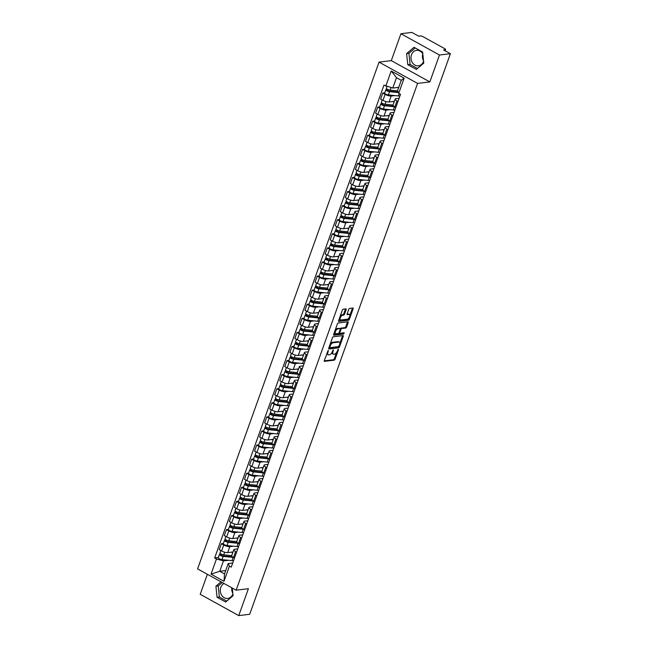 <?xml version="1.0" encoding="UTF-8"?>
<svg xmlns="http://www.w3.org/2000/svg" width="648" height="648" viewBox="0 0 648 648"><rect width="100%" height="100%" fill="white"/><g stroke="black" fill="none" stroke-linecap="round" stroke-linejoin="round"><path stroke-width="0.97" d="M328.269 350.447L324.3 360.523A0.98 0.462 118.9 0 0 324.365 361.317A0.98 0.462 118.9 0 0 324.526 361.341L334.23 360.166A0.98 0.462 118.9 0 0 335.089 359.219L338.459 349.799L338.305 349.223L337.268 351.111A3.143 1.49 118.9 0 1 334.522 354.156L333.72 354.254A3.143 1.49 118.9 0 1 333.21 354.164A3.143 1.49 118.9 0 1 333.007 351.629L333.291 349.831L332.254 351.718A3.143 1.49 118.9 0 1 329.508 354.764L328.698 354.861A3.143 1.49 118.9 0 1 328.196 354.78A3.143 1.49 118.9 0 1 327.993 352.237L328.269 350.447M232.843 593.382A7.8 6.496 83.1 0 1 231.79 587.785M232.883 593.803A7.8 6.496 83.1 0 1 232.818 594.005A7.8 6.496 83.1 0 1 227.74 598.428A7.8 6.496 83.1 0 1 221.648 595.172A7.8 6.496 83.1 0 1 220.79 587.355A7.8 6.496 83.1 0 1 224.03 583.492M423.533 60.791A7.8 6.496 83.1 0 1 422.78 53.792M423.581 61.212A7.8 6.496 83.1 0 1 423.517 61.406A7.8 6.496 83.1 0 1 418.438 65.837A7.8 6.496 83.1 0 1 412.347 62.581A7.8 6.496 83.1 0 1 411.488 54.764A7.8 6.496 83.1 0 1 416.559 50.342A7.8 6.496 83.1 0 1 422.796 53.833M346.137 309.687A0.98 0.462 118.9 0 0 346.073 308.894A0.98 0.462 118.9 0 0 345.919 308.869L343.197 309.201A0.98 0.462 118.9 0 0 342.338 310.149L338.596 320.606A0.98 0.462 118.9 0 0 338.661 321.4A0.98 0.462 118.9 0 0 338.815 321.424L348.527 320.25A0.98 0.462 118.9 0 0 349.377 319.294L353.12 308.845A0.98 0.462 118.9 0 0 353.055 308.051A0.98 0.462 118.9 0 0 352.901 308.019L349.612 308.424A0.98 0.462 118.9 0 0 348.754 309.371L347.15 313.851A0.98 0.462 118.9 0 0 347.215 314.644A0.98 0.462 118.9 0 0 347.377 314.669L349.005 314.466A2.624 1.247 118.9 0 1 349.426 314.539A2.624 1.247 118.9 0 1 349.442 317.058A2.624 1.247 118.9 0 1 347.312 319.213L340.921 319.982A2.624 1.247 118.9 0 1 340.5 319.918A2.624 1.247 118.9 0 1 340.484 317.399A2.624 1.247 118.9 0 1 342.614 315.244L343.683 315.114A0.98 0.462 118.9 0 0 344.534 314.167L346.137 309.687L345.368 309.266A0.98 0.462 118.9 0 0 345.449 308.926M417.587 83.414L429.843 81.923L439.474 55.023L450.409 53.695L249.691 614.272L238.764 615.6L248.395 588.7L236.139 590.182L417.587 83.414L379.04 62.111L197.591 568.887L236.139 590.182M333.323 336.758A0.98 0.462 118.9 0 0 332.473 337.705L328.73 348.162A0.98 0.462 118.9 0 0 328.787 348.956A0.98 0.462 118.9 0 0 328.949 348.98L338.653 347.806A0.98 0.462 118.9 0 0 339.512 346.858L343.254 336.401A0.98 0.462 118.9 0 0 343.189 335.607A0.98 0.462 118.9 0 0 343.035 335.575L333.323 336.758M333.663 334.384L337.406 323.927A0.98 0.462 118.9 0 1 338.264 322.979L347.968 321.797A0.98 0.462 118.9 0 1 348.122 321.829A0.98 0.462 118.9 0 1 348.187 322.623L346.591 327.094A0.98 0.462 118.9 0 1 345.732 328.05L341.796 328.528A0.98 0.462 118.9 0 0 340.937 329.476L339.876 332.44A0.98 0.462 118.9 0 0 339.941 333.234A0.98 0.462 118.9 0 0 340.095 333.266L344.193 332.764L343.748 334.012L333.882 335.202A0.98 0.462 118.9 0 1 333.728 335.178A0.98 0.462 118.9 0 1 333.663 334.384M439.474 55.023L400.926 33.728L411.861 32.4L418.681 36.166L420.39 35.964A2.001 0.567 19.7 0 1 423.031 36.685L444.844 48.738A2.001 0.567 19.7 0 1 445.63 49.54L445.176 50.803M207.376 574.298L200.208 594.305L238.764 615.6M400.926 33.728L391.295 60.629L379.04 62.111M450.409 53.695L443.588 49.928L445.289 49.718A2.001 0.567 19.7 0 0 445.63 49.54M236.617 552.104L235.621 551.561A4.601 1.312 -160.3 0 1 233.815 549.698L231.684 555.66A4.601 1.312 19.7 0 0 233.491 557.515L234.479 558.066M233.474 546.207L229.821 546.653A4.601 1.312 -160.3 0 1 223.754 545L221.616 550.954A4.601 1.312 19.7 0 0 227.691 552.606L233.005 551.966M221.616 550.954L219.267 549.658L221.397 543.696L223.382 543.461M233.815 549.698A4.601 1.312 -160.3 0 1 234.6 549.293L237.759 548.913M223.754 545L221.397 543.696M241.655 538.026L240.667 537.476A4.601 1.312 -160.3 0 1 238.861 535.621L236.731 541.574A4.601 1.312 19.7 0 0 238.529 543.437L239.525 543.98M228.428 529.375L226.444 529.619L224.305 535.572L226.662 536.876A4.601 1.312 19.7 0 0 232.729 538.529L238.051 537.88M238.861 535.621A4.601 1.312 -160.3 0 1 239.647 535.207L242.798 534.827M238.521 532.13L234.868 532.567A4.601 1.312 -160.3 0 1 228.793 530.915L226.444 529.619M246.702 523.94L245.705 523.39A4.601 1.312 -160.3 0 1 243.899 521.535L241.769 527.496A4.601 1.312 19.7 0 0 243.575 529.351L244.563 529.902M233.466 515.298L231.482 515.533L229.351 521.494L231.701 522.79A4.601 1.312 19.7 0 0 237.776 524.443L243.089 523.803M243.899 521.535A4.601 1.312 -160.3 0 1 244.685 521.13L247.844 520.741M243.559 518.044L239.906 518.489A4.601 1.312 -160.3 0 1 233.831 516.837L231.482 515.533M251.74 509.863L250.752 509.312A4.601 1.312 -160.3 0 1 248.945 507.457L246.815 513.41A4.601 1.312 19.7 0 0 248.613 515.265L249.61 515.816M238.513 501.212L236.528 501.455L234.39 507.408L236.747 508.712A4.601 1.312 19.7 0 0 242.814 510.365L248.135 509.717M248.945 507.457A4.601 1.312 -160.3 0 1 249.731 507.044L252.882 506.663M248.605 503.958L244.952 504.403A4.601 1.312 -160.3 0 1 238.877 502.751L236.528 501.455M256.786 495.777L255.79 495.226A4.601 1.312 -160.3 0 1 253.984 493.371L251.853 499.333A4.601 1.312 19.7 0 0 253.66 501.188L254.648 501.738M243.551 487.126L241.566 487.369L239.436 493.33L241.785 494.627A4.601 1.312 19.7 0 0 247.86 496.279L253.174 495.639M253.984 493.371A4.601 1.312 -160.3 0 1 254.769 492.966L257.928 492.577M253.643 489.88L249.99 490.325A4.601 1.312 -160.3 0 1 243.915 488.673L241.566 487.369M261.824 481.691L260.836 481.148A4.601 1.312 -160.3 0 1 259.03 479.293L256.9 485.247A4.601 1.312 19.7 0 0 258.698 487.102L259.694 487.652M248.597 473.048L246.613 473.291L244.474 479.245L246.831 480.549A4.601 1.312 19.7 0 0 252.898 482.201L258.22 481.553M259.03 479.293A4.601 1.312 -160.3 0 1 259.816 478.88L262.966 478.499M258.69 475.794L255.037 476.24A4.601 1.312 -160.3 0 1 248.962 474.587L246.613 473.291M266.871 467.613L265.874 467.062A4.601 1.312 -160.3 0 1 264.068 465.207L261.938 471.169A4.601 1.312 19.7 0 0 263.744 473.024L264.732 473.567M253.635 458.962L251.651 459.205L249.521 465.167L251.87 466.463A4.601 1.312 19.7 0 0 257.945 468.115L263.258 467.467M264.068 465.207A4.601 1.312 -160.3 0 1 264.854 464.802L268.013 464.414M263.728 461.716L260.075 462.162A4.601 1.312 -160.3 0 1 254 460.509L251.651 459.205M271.909 453.527L270.921 452.984A4.601 1.312 -160.3 0 1 269.114 451.121L266.976 457.083A4.601 1.312 19.7 0 0 268.782 458.938L269.779 459.489M258.682 444.884L256.697 445.127L254.559 451.081L256.916 452.385A4.601 1.312 19.7 0 0 262.983 454.037L268.304 453.389M269.114 451.121A4.601 1.312 -160.3 0 1 269.9 450.716L273.051 450.336M268.774 447.63L265.121 448.076A4.601 1.312 -160.3 0 1 259.046 446.423L256.697 445.127M276.955 439.449L275.959 438.899A4.601 1.312 -160.3 0 1 274.153 437.044L272.022 442.997A4.601 1.312 19.7 0 0 273.829 444.86L274.817 445.403M263.72 430.799L261.735 431.041L259.605 437.003L261.954 438.299A4.601 1.312 19.7 0 0 268.029 439.952L273.343 439.304M274.153 437.044A4.601 1.312 -160.3 0 1 274.938 436.639L278.097 436.25M273.812 433.553L270.159 433.99A4.601 1.312 -160.3 0 1 264.084 432.338L261.735 431.041M281.993 425.363L281.005 424.821A4.601 1.312 -160.3 0 1 279.199 422.958L277.061 428.919A4.601 1.312 19.7 0 0 278.867 430.774L279.863 431.325M268.766 416.721L266.782 416.964L264.643 422.917L267 424.213A4.601 1.312 19.7 0 0 273.067 425.866L278.389 425.226M279.199 422.958A4.601 1.312 -160.3 0 1 279.985 422.553L283.136 422.172M278.859 419.467L275.206 419.912A4.601 1.312 -160.3 0 1 269.131 418.26L266.782 416.964M287.04 411.286L286.043 410.735A4.601 1.312 -160.3 0 1 284.237 408.88L282.107 414.833A4.601 1.312 19.7 0 0 283.913 416.696L284.901 417.239M273.804 402.635L271.82 402.878L269.69 408.839L272.039 410.135A4.601 1.312 19.7 0 0 278.114 411.788L283.427 411.14M284.237 408.88A4.601 1.312 -160.3 0 1 285.023 408.467L288.182 408.086M283.897 405.389L280.244 405.826A4.601 1.312 -160.3 0 1 274.169 404.174L271.82 402.878M292.078 397.2L291.09 396.657A4.601 1.312 -160.3 0 1 289.283 394.794L287.145 400.756A4.601 1.312 19.7 0 0 288.951 402.611L289.948 403.161M278.851 388.557L276.866 388.792L274.728 394.754L277.077 396.05A4.601 1.312 19.7 0 0 283.152 397.702L288.473 397.062M289.283 394.794A4.601 1.312 -160.3 0 1 290.069 394.389L293.22 394.008M288.943 391.303L285.29 391.748A4.601 1.312 -160.3 0 1 279.215 390.096L276.866 388.792M297.116 383.122L296.128 382.571A4.601 1.312 -160.3 0 1 294.322 380.716L292.191 386.67A4.601 1.312 19.7 0 0 293.998 388.533L294.986 389.075M283.889 374.471L281.904 374.714L279.774 380.668L282.123 381.972A4.601 1.312 19.7 0 0 288.198 383.624L293.512 382.976M294.322 380.716A4.601 1.312 -160.3 0 1 295.107 380.303L298.266 379.922M293.981 377.225L290.328 377.663A4.601 1.312 -160.3 0 1 284.253 376.01L281.904 374.714M302.162 369.036L301.174 368.493A4.601 1.312 -160.3 0 1 299.368 366.63L297.23 372.592A4.601 1.312 19.7 0 0 299.036 374.447L300.032 374.998M288.935 360.393L286.951 360.628L284.812 366.59L287.161 367.886A4.601 1.312 19.7 0 0 293.236 369.538L298.558 368.898M299.368 366.63A4.601 1.312 -160.3 0 1 300.154 366.225L303.305 365.845M299.02 363.139L295.375 363.585A4.601 1.312 -160.3 0 1 289.3 361.932L286.951 360.628M307.201 354.958L306.212 354.407A4.601 1.312 -160.3 0 1 304.406 352.553L302.276 358.506A4.601 1.312 19.7 0 0 304.082 360.369L305.07 360.912M293.973 346.307L291.989 346.55L289.859 352.504L292.208 353.808A4.601 1.312 19.7 0 0 298.283 355.46L303.596 354.812M304.406 352.553A4.601 1.312 -160.3 0 1 305.192 352.139L308.351 351.759M304.066 349.061L300.413 349.499A4.601 1.312 -160.3 0 1 294.338 347.846L291.989 346.55M312.247 340.872L311.259 340.33A4.601 1.312 -160.3 0 1 309.452 338.467L307.314 344.428A4.601 1.312 19.7 0 0 309.12 346.283L310.117 346.834M299.02 332.23L297.027 332.464L294.897 338.426L297.246 339.722A4.601 1.312 19.7 0 0 303.321 341.375L308.642 340.735M309.452 338.467A4.601 1.312 -160.3 0 1 310.238 338.062L313.389 337.681M309.104 334.976L305.459 335.421A4.601 1.312 -160.3 0 1 299.384 333.769L297.027 332.464M317.285 326.795L316.297 326.244A4.601 1.312 -160.3 0 1 314.491 324.389L312.36 330.342A4.601 1.312 19.7 0 0 314.167 332.205L315.155 332.748M304.058 318.144L302.073 318.387L299.943 324.34L302.292 325.644A4.601 1.312 19.7 0 0 308.367 327.297L313.681 326.649M314.491 324.389A4.601 1.312 -160.3 0 1 315.276 323.976L318.435 323.595M314.15 320.898L310.497 321.335A4.601 1.312 -160.3 0 1 304.422 319.683L302.073 318.387M322.331 312.709L321.343 312.158A4.601 1.312 -160.3 0 1 319.537 310.303L317.399 316.264A4.601 1.312 19.7 0 0 319.205 318.119L320.201 318.67M309.104 304.066L307.111 304.301L304.981 310.262L307.33 311.558A4.601 1.312 19.7 0 0 313.405 313.211L318.727 312.571M319.537 310.303A4.601 1.312 -160.3 0 1 320.323 309.898L323.474 309.509M319.189 306.812L315.544 307.257A4.601 1.312 -160.3 0 1 309.469 305.605L307.111 304.301M327.37 298.631L326.381 298.08A4.601 1.312 -160.3 0 1 324.575 296.225L322.445 302.179A4.601 1.312 19.7 0 0 324.251 304.034L325.239 304.584M314.142 289.98L312.158 290.223L310.028 296.176L312.377 297.481A4.601 1.312 19.7 0 0 318.452 299.133L323.765 298.485M324.575 296.225A4.601 1.312 -160.3 0 1 325.361 295.812L328.52 295.431M324.235 292.726L320.582 293.171A4.601 1.312 -160.3 0 1 314.507 291.519L312.158 290.223M332.416 284.545L331.42 283.994A4.601 1.312 -160.3 0 1 329.621 282.139L327.483 288.101A4.601 1.312 19.7 0 0 329.289 289.956L330.286 290.507M319.189 275.894L317.196 276.137L315.066 282.099L317.415 283.395A4.601 1.312 19.7 0 0 323.49 285.047L328.811 284.407M329.621 282.139A4.601 1.312 -160.3 0 1 330.407 281.734L333.558 281.345M329.273 278.648L325.628 279.094A4.601 1.312 -160.3 0 1 319.553 277.441L317.196 276.137M337.454 270.459L336.466 269.916A4.601 1.312 -160.3 0 1 334.66 268.061L332.529 274.015A4.601 1.312 19.7 0 0 334.336 275.87L335.324 276.421M324.227 261.816L322.242 262.059L320.112 268.013L322.461 269.317A4.601 1.312 19.7 0 0 328.536 270.969L333.85 270.321M334.66 268.061A4.601 1.312 -160.3 0 1 335.445 267.648L338.604 267.268M334.319 264.562L330.666 265.008A4.601 1.312 -160.3 0 1 324.591 263.355L322.242 262.059M342.5 256.381L341.504 255.83A4.601 1.312 -160.3 0 1 339.706 253.976L337.567 259.937A4.601 1.312 19.7 0 0 339.374 261.792L340.362 262.335M329.273 247.73L327.281 247.973L325.15 253.935L327.499 255.231A4.601 1.312 19.7 0 0 333.574 256.883L338.896 256.235M339.706 253.976A4.601 1.312 -160.3 0 1 340.492 253.571L343.643 253.182M339.358 250.484L335.713 250.93A4.601 1.312 -160.3 0 1 329.638 249.278L327.281 247.973M347.539 242.295L346.55 241.753A4.601 1.312 -160.3 0 1 344.744 239.89L342.614 245.851A4.601 1.312 19.7 0 0 344.42 247.706L345.408 248.257M334.311 233.653L332.327 233.896L330.197 239.849L332.546 241.153A4.601 1.312 19.7 0 0 338.621 242.806L343.934 242.158M344.744 239.89A4.601 1.312 -160.3 0 1 345.53 239.485L348.689 239.104M344.404 236.399L340.751 236.844A4.601 1.312 -160.3 0 1 334.676 235.192L332.327 233.896M352.585 228.218L351.589 227.667A4.601 1.312 -160.3 0 1 349.79 225.812L347.652 231.765A4.601 1.312 19.7 0 0 349.458 233.628L350.447 234.171M339.358 219.567L337.365 219.81L335.235 225.771L337.584 227.067A4.601 1.312 19.7 0 0 343.659 228.72L348.98 228.072M349.79 225.812A4.601 1.312 -160.3 0 1 350.576 225.407L353.727 225.018M349.442 222.321L345.797 222.758A4.601 1.312 -160.3 0 1 339.722 221.106L337.365 219.81M357.623 214.132L356.635 213.589A4.601 1.312 -160.3 0 1 354.829 211.726L352.698 217.688A4.601 1.312 19.7 0 0 354.505 219.542L355.493 220.093M344.396 205.489L342.411 205.732L340.273 211.685L342.63 212.981A4.601 1.312 19.7 0 0 348.705 214.634L354.019 213.994M354.829 211.726A4.601 1.312 -160.3 0 1 355.614 211.321L358.773 210.94M354.488 208.235L350.835 208.68A4.601 1.312 -160.3 0 1 344.76 207.028L342.411 205.732M362.669 200.054L361.673 199.503A4.601 1.312 -160.3 0 1 359.875 197.648L357.736 203.602A4.601 1.312 19.7 0 0 359.543 205.465L360.531 206.007M349.434 191.403L347.45 191.646L345.319 197.608L347.668 198.904A4.601 1.312 19.7 0 0 353.743 200.556L359.065 199.908M359.875 197.648A4.601 1.312 -160.3 0 1 360.661 197.235L363.812 196.854M359.527 194.157L355.874 194.594A4.601 1.312 -160.3 0 1 349.807 192.942L347.45 191.646M367.708 185.968L366.719 185.425A4.601 1.312 -160.3 0 1 364.913 183.562L362.783 189.524A4.601 1.312 19.7 0 0 364.589 191.379L365.577 191.929M354.48 177.325L352.496 177.56L350.357 183.522L352.714 184.818A4.601 1.312 19.7 0 0 358.79 186.47L364.103 185.83M364.913 183.562A4.601 1.312 -160.3 0 1 365.699 183.157L368.858 182.777M364.573 180.071L360.92 180.517A4.601 1.312 -160.3 0 1 354.845 178.864L352.496 177.56M372.754 171.89L371.758 171.339A4.601 1.312 -160.3 0 1 369.959 169.484L367.821 175.438A4.601 1.312 19.7 0 0 369.627 177.301L370.616 177.844M359.519 163.239L357.534 163.482L355.404 169.436L357.753 170.74A4.601 1.312 19.7 0 0 363.828 172.392L369.141 171.744M369.959 169.484A4.601 1.312 -160.3 0 1 370.745 169.071L373.896 168.691M369.611 165.993L365.958 166.431A4.601 1.312 -160.3 0 1 359.891 164.778L357.534 163.482M377.792 157.804L376.804 157.262A4.601 1.312 -160.3 0 1 374.998 155.399L372.867 161.36A4.601 1.312 19.7 0 0 374.674 163.215L375.662 163.766M364.565 149.162L362.58 149.396L360.442 155.358L362.799 156.654A4.601 1.312 19.7 0 0 368.874 158.306L374.188 157.667M374.998 155.399A4.601 1.312 -160.3 0 1 375.783 154.994L378.942 154.613M374.657 151.907L371.004 152.353A4.601 1.312 -160.3 0 1 364.929 150.701L362.58 149.396M382.838 143.726L381.842 143.176A4.601 1.312 -160.3 0 1 380.044 141.321L377.906 147.274A4.601 1.312 19.7 0 0 379.712 149.137L380.7 149.68M369.603 135.076L367.619 135.319L365.488 141.272L367.837 142.576A4.601 1.312 19.7 0 0 373.912 144.229L379.226 143.581M380.044 141.321A4.601 1.312 -160.3 0 1 380.83 140.908L383.981 140.527M379.696 137.83L376.043 138.267A4.601 1.312 -160.3 0 1 369.976 136.615L367.619 135.319M387.877 129.641L386.888 129.098A4.601 1.312 -160.3 0 1 385.082 127.235L382.952 133.196A4.601 1.312 19.7 0 0 384.75 135.051L385.746 135.602M374.649 120.998L372.665 121.233L370.526 127.194L372.884 128.49A4.601 1.312 19.7 0 0 378.959 130.143L384.272 129.503M385.082 127.235A4.601 1.312 -160.3 0 1 385.868 126.83L389.019 126.449M384.742 123.744L381.089 124.189A4.601 1.312 -160.3 0 1 375.014 122.537L372.665 121.233M392.923 115.563L391.927 115.012A4.601 1.312 -160.3 0 1 390.12 113.157L387.99 119.111A4.601 1.312 19.7 0 0 389.796 120.974L390.785 121.516M379.688 106.912L377.703 107.155L375.573 113.108L377.922 114.413A4.601 1.312 19.7 0 0 383.997 116.065L389.31 115.417M390.12 113.157A4.601 1.312 -160.3 0 1 390.914 112.744L394.065 112.363M389.78 109.666L386.127 110.103A4.601 1.312 -160.3 0 1 380.06 108.451L377.703 107.155M397.961 101.477L396.973 100.926A4.601 1.312 -160.3 0 1 395.167 99.071L393.036 105.033A4.601 1.312 19.7 0 0 394.834 106.888L395.831 107.438M384.734 92.834L382.749 93.069L380.611 99.031L382.968 100.327A4.601 1.312 19.7 0 0 389.043 101.979L394.357 101.339M395.167 99.071A4.601 1.312 -160.3 0 1 395.952 98.666L399.103 98.277M394.826 95.58L391.173 96.026A4.601 1.312 -160.3 0 1 385.098 94.373L382.749 93.069M228.436 560.293L223.463 560.893L219.745 571.277L224.524 573.917L228.242 563.533L232.713 562.99M225.731 570.548L219.745 571.277L211.037 574.152L216.464 558.989L223.463 560.893M228.242 563.533L229.416 566.141L223.989 581.313L211.037 574.152M385.763 86.152L391.198 70.988L404.149 78.149L398.714 93.312L397.54 90.696L401.258 80.32L396.479 77.679L392.761 88.055L383.956 85.155L214.65 557.985L216.464 558.989M229.416 566.141L231.231 567.146L400.529 94.308L398.714 93.312M221.025 581.839L215.906 586.213L217.08 597.294L225.674 602.041L233.086 595.706L232.276 588.052M429.843 81.923L391.295 60.629M414.015 47.28L406.604 53.622L407.778 64.703L416.364 69.449L423.784 63.115L422.609 52.026L414.015 47.28M392.761 88.055L398.747 87.334M218.344 557.539L214.65 557.985M223.989 581.313L224.524 573.917M401.258 80.32L404.149 78.149M396.479 77.679L391.198 70.988M222.232 582.503L218.214 585.93L219.389 597.019L226.776 601.101M218.214 585.93L215.906 586.213M219.389 597.019L217.08 597.294M415.214 47.944L408.912 53.338L410.087 64.427L417.474 68.51M408.912 53.338L406.604 53.622M410.087 64.427L407.778 64.703M326.94 353.144A3.143 1.49 118.9 0 0 327.426 354.351L328.196 354.78M331.97 352.382A3.143 1.49 118.9 0 0 332.44 353.743L333.21 354.164M324.219 360.863L333.461 359.737A0.98 0.462 118.9 0 0 334.319 358.79L336.571 352.496M339.844 343.359L342.484 335.972A0.98 0.462 118.9 0 0 342.565 335.632M328.649 348.502L337.883 347.377A0.98 0.462 118.9 0 0 338.693 346.559M329.832 347.093L329.986 347.668L338.507 346.639L339.568 344.687A3.143 1.49 118.9 0 0 339.358 342.144A3.143 1.49 118.9 0 0 338.855 342.063L333.031 342.768A3.143 1.49 118.9 0 0 330.294 345.813L329.832 347.093L329.225 346.761M329.071 347.198L329.8 347.571M339.358 342.144L338.588 341.723A3.143 1.49 118.9 0 0 338.086 341.634L338.855 342.063M330.213 344.007A3.143 1.49 118.9 0 1 332.262 342.338L338.086 341.634M340.224 328.901A0.98 0.462 118.9 0 1 341.026 328.099L344.963 327.621A0.98 0.462 118.9 0 0 345.813 326.673L347.417 322.194A0.98 0.462 118.9 0 0 347.498 321.854M333.582 334.724L342.978 333.582L343.602 332.837M337.705 329.022A2.624 1.247 118.9 0 0 335.575 331.177A2.624 1.247 118.9 0 0 335.591 333.688A2.624 1.247 118.9 0 0 336.012 333.761L338.264 333.485A0.98 0.462 118.9 0 0 339.123 332.537L340.184 329.565A0.98 0.462 118.9 0 0 340.119 328.771A0.98 0.462 118.9 0 0 339.957 328.747L336.936 328.593A2.624 1.247 118.9 0 0 335.243 329.962M334.417 332.27A2.624 1.247 118.9 0 0 334.822 333.266L335.591 333.688M339.455 328.463A0.98 0.462 118.9 0 0 339.35 328.35A0.98 0.462 118.9 0 0 339.188 328.317L339.957 328.747M336.936 328.593L339.188 328.317M340.208 316.103A2.624 1.247 118.9 0 1 341.844 314.823L342.905 314.693A0.98 0.462 118.9 0 0 343.764 313.737L345.368 309.266M339.325 318.573A2.624 1.247 118.9 0 0 339.722 319.488L340.5 319.918M349.426 314.539L348.656 314.118A2.624 1.247 118.9 0 0 348.235 314.045L349.005 314.466M347.069 314.183L348.235 314.045M349.831 315.454L352.35 308.416A0.98 0.462 118.9 0 0 352.431 308.075M338.515 320.946L347.749 319.82A0.98 0.462 118.9 0 0 348.608 318.873L348.948 317.925M231.684 555.66L223.698 554.842A2.503 0.713 -160.3 0 1 221.146 554.048A2.503 0.713 -160.3 0 1 219.988 552.947L220.855 550.533M232.843 552.412L230.923 552.218M232.47 556.859A4.698 1.345 -160.3 0 1 232.421 556.851L222.442 555.83L220.66 554.915L221.146 554.048M232.114 556.551L230.923 556.697M233.321 557.418A6.002 1.709 -160.3 0 1 233.134 557.402L223.155 556.381A2.503 0.713 -160.3 0 1 220.595 555.579A2.503 0.713 -160.3 0 1 219.437 554.477A2.503 0.713 -160.3 0 1 219.866 554.259L220.174 553.384M233.564 560.633A6.002 1.709 -160.3 0 1 231.968 560.65L221.989 559.629A2.503 0.713 -160.3 0 1 219.429 558.827A2.503 0.713 -160.3 0 1 218.279 557.726L219.437 554.477M220.757 555.125L219.866 554.259M236.723 541.582L228.744 540.764A2.503 0.713 -160.3 0 1 226.184 539.962A2.503 0.713 -160.3 0 1 225.034 538.861L225.893 536.447M237.889 538.334L235.969 538.132M237.508 542.773A4.698 1.345 -160.3 0 1 237.468 542.773L227.489 541.744L225.707 540.837L226.184 539.962M237.16 542.473L235.969 542.619M238.367 543.34A6.002 1.709 -160.3 0 1 238.172 543.324L228.193 542.295A2.503 0.713 -160.3 0 1 225.642 541.501A2.503 0.713 -160.3 0 1 224.483 540.392A2.503 0.713 -160.3 0 1 224.905 540.173L225.221 539.306M238.602 546.548A6.002 1.709 -160.3 0 1 237.006 546.572L227.027 545.551A2.503 0.713 -160.3 0 1 224.475 544.749A2.503 0.713 -160.3 0 1 223.317 543.648L224.483 540.392M225.796 541.048L224.905 540.173M241.769 527.496L233.782 526.678A2.503 0.713 -160.3 0 1 231.231 525.884A2.503 0.713 -160.3 0 1 230.072 524.775L230.939 522.369M242.927 524.248L241.007 524.054M242.555 528.695A4.698 1.345 -160.3 0 1 242.506 528.687L232.527 527.666L230.745 526.751L231.231 525.876M242.198 528.387L241.007 528.533M243.405 529.254A6.002 1.709 -160.3 0 1 243.219 529.238L233.239 528.217A2.503 0.713 -160.3 0 1 230.68 527.415A2.503 0.713 -160.3 0 1 229.522 526.314A2.503 0.713 -160.3 0 1 229.951 526.095L230.259 525.22M243.648 532.462A6.002 1.709 -160.3 0 1 242.052 532.486L232.073 531.465A2.503 0.713 -160.3 0 1 229.514 530.663A2.503 0.713 -160.3 0 1 228.363 529.562L229.522 526.314M230.842 526.962L229.951 526.095M246.807 513.419L238.829 512.6A2.503 0.713 -160.3 0 1 236.269 511.799A2.503 0.713 -160.3 0 1 235.119 510.697L235.977 508.283M247.973 510.17L246.054 509.968M247.593 514.609A4.698 1.345 -160.3 0 1 247.552 514.601L237.573 513.581L235.791 512.673L236.269 511.799M247.244 514.31L246.054 514.455M248.443 515.176A6.002 1.709 -160.3 0 1 248.257 515.16L238.278 514.131A2.503 0.713 -160.3 0 1 235.718 513.337A2.503 0.713 -160.3 0 1 234.568 512.228A2.503 0.713 -160.3 0 1 234.989 512.009L235.305 511.142M248.686 518.384A6.002 1.709 -160.3 0 1 247.091 518.408L237.111 517.379A2.503 0.713 -160.3 0 1 234.56 516.586A2.503 0.713 -160.3 0 1 233.401 515.484L234.568 512.228M235.88 512.884L234.989 512.009M251.853 499.333L243.867 498.515A2.503 0.713 -160.3 0 1 241.315 497.721A2.503 0.713 -160.3 0 1 240.157 496.611L241.024 494.205M253.012 496.085L251.092 495.89M252.631 500.523A4.698 1.345 -160.3 0 1 252.59 500.523L242.611 499.503L240.829 498.587L241.307 497.713M252.283 500.224L251.092 500.369M253.49 501.09A6.002 1.709 -160.3 0 1 253.303 501.074L243.324 500.054A2.503 0.713 -160.3 0 1 240.764 499.252A2.503 0.713 -160.3 0 1 239.606 498.15A2.503 0.713 -160.3 0 1 240.035 497.923L240.343 497.057M253.733 504.298A6.002 1.709 -160.3 0 1 252.137 504.322L242.158 503.302A2.503 0.713 -160.3 0 1 239.598 502.5A2.503 0.713 -160.3 0 1 238.448 501.398L239.606 498.15M240.926 498.798L240.035 497.923M256.892 485.255L248.913 484.437A2.503 0.713 -160.3 0 1 246.353 483.635A2.503 0.713 -160.3 0 1 245.203 482.533L246.062 480.119M258.058 482.007L256.138 481.804M257.677 486.445A4.698 1.345 -160.3 0 1 257.637 486.437L247.658 485.417L245.876 484.502L246.353 483.635M257.329 486.146L256.138 486.284M258.528 487.013A6.002 1.709 -160.3 0 1 258.341 486.988L248.362 485.968A2.503 0.713 -160.3 0 1 245.803 485.174A2.503 0.713 -160.3 0 1 244.652 484.064A2.503 0.713 -160.3 0 1 245.074 483.845L245.389 482.979M258.771 490.22A6.002 1.709 -160.3 0 1 257.175 490.244L247.196 489.216A2.503 0.713 -160.3 0 1 244.644 488.422A2.503 0.713 -160.3 0 1 243.486 487.32L244.652 484.064M245.965 484.72L245.074 483.845M261.938 471.169L253.951 470.351A2.503 0.713 -160.3 0 1 251.4 469.557A2.503 0.713 -160.3 0 1 250.241 468.447L251.108 466.042M263.096 467.921L261.176 467.726M262.715 472.36A4.698 1.345 -160.3 0 1 262.675 472.36L252.696 471.339L250.914 470.424L251.392 469.549M262.367 472.06L261.176 472.206M263.574 472.927A6.002 1.709 -160.3 0 1 263.388 472.91L253.4 471.89A2.503 0.713 -160.3 0 1 250.849 471.088A2.503 0.713 -160.3 0 1 249.691 469.986A2.503 0.713 -160.3 0 1 250.12 469.76L250.428 468.893M263.817 476.134A6.002 1.709 -160.3 0 1 262.221 476.159L252.242 475.138A2.503 0.713 -160.3 0 1 249.683 474.336A2.503 0.713 -160.3 0 1 248.532 473.234L249.691 469.986M251.011 470.634L250.12 469.76M266.976 457.091L258.998 456.273A2.503 0.713 -160.3 0 1 256.438 455.471A2.503 0.713 -160.3 0 1 255.28 454.37L256.146 451.956M268.142 453.835L266.223 453.64M267.762 458.282A4.698 1.345 -160.3 0 1 267.721 458.274L257.742 457.253L255.96 456.338L256.438 455.471M267.413 457.982L266.223 458.12M268.612 458.849A6.002 1.709 -160.3 0 1 268.426 458.825L258.447 457.804A2.503 0.713 -160.3 0 1 255.887 457.002A2.503 0.713 -160.3 0 1 254.737 455.9A2.503 0.713 -160.3 0 1 255.158 455.682L255.474 454.807M268.855 462.056A6.002 1.709 -160.3 0 1 267.26 462.081L257.28 461.052A2.503 0.713 -160.3 0 1 254.729 460.258A2.503 0.713 -160.3 0 1 253.571 459.149L254.737 455.9M256.049 456.557L255.158 455.682M272.022 443.005L264.036 442.187A2.503 0.713 -160.3 0 1 261.484 441.385A2.503 0.713 -160.3 0 1 260.326 440.284L261.185 437.878M273.181 439.757L271.261 439.563M272.8 444.196A4.698 1.345 -160.3 0 1 272.759 444.196L262.78 443.175L260.998 442.26L261.476 441.385M272.452 443.896L271.261 444.042M273.659 444.763A6.002 1.709 -160.3 0 1 273.472 444.747L263.485 443.726A2.503 0.713 -160.3 0 1 260.933 442.924A2.503 0.713 -160.3 0 1 259.775 441.823A2.503 0.713 -160.3 0 1 260.204 441.596L260.512 440.729M273.901 447.971A6.002 1.709 -160.3 0 1 272.306 447.995L262.327 446.974A2.503 0.713 -160.3 0 1 259.767 446.172A2.503 0.713 -160.3 0 1 258.609 445.071L259.775 441.823M261.095 442.471L260.204 441.596M277.061 428.927L269.082 428.109A2.503 0.713 -160.3 0 1 266.522 427.307A2.503 0.713 -160.3 0 1 265.364 426.206L266.231 423.792M278.227 425.671L276.307 425.477M277.846 430.118A4.698 1.345 -160.3 0 1 277.806 430.11L267.827 429.089L266.045 428.174L266.522 427.307M277.498 429.818L276.307 429.956M278.697 430.677A6.002 1.709 -160.3 0 1 278.51 430.661L268.531 429.64A2.503 0.713 -160.3 0 1 265.972 428.838A2.503 0.713 -160.3 0 1 264.821 427.737A2.503 0.713 -160.3 0 1 265.243 427.518L265.559 426.643M278.94 433.893A6.002 1.709 -160.3 0 1 277.344 433.917L267.365 432.888A2.503 0.713 -160.3 0 1 264.813 432.095A2.503 0.713 -160.3 0 1 263.655 430.985L264.821 427.737M266.134 428.393L265.243 427.518M282.107 414.841L274.12 414.023A2.503 0.713 -160.3 0 1 271.569 413.221A2.503 0.713 -160.3 0 1 270.41 412.12L271.269 409.714M283.265 411.593L281.345 411.399M282.884 416.032A4.698 1.345 -160.3 0 1 282.844 416.032L272.865 415.012L271.083 414.096L271.561 413.221M282.536 415.733L281.345 415.878M283.743 416.599A6.002 1.709 -160.3 0 1 283.549 416.583L273.569 415.562A2.503 0.713 -160.3 0 1 271.018 414.76A2.503 0.713 -160.3 0 1 269.86 413.659A2.503 0.713 -160.3 0 1 270.289 413.432L270.597 412.565M283.986 419.807A6.002 1.709 -160.3 0 1 282.39 419.831L272.411 418.81A2.503 0.713 -160.3 0 1 269.851 418.009A2.503 0.713 -160.3 0 1 268.693 416.907L269.86 413.659M271.172 414.307L270.289 413.432M287.145 400.764L279.166 399.946A2.503 0.713 -160.3 0 1 276.607 399.144A2.503 0.713 -160.3 0 1 275.449 398.042L276.315 395.628M288.311 397.508L286.392 397.313M287.931 401.954A4.698 1.345 -160.3 0 1 287.89 401.946L277.911 400.926L276.129 400.01L276.607 399.144M287.574 401.647L286.392 401.792M288.781 402.513A6.002 1.709 -160.3 0 1 288.595 402.497L278.616 401.476A2.503 0.713 -160.3 0 1 276.056 400.675A2.503 0.713 -160.3 0 1 274.906 399.573A2.503 0.713 -160.3 0 1 275.327 399.354L275.643 398.48M289.024 405.729A6.002 1.709 -160.3 0 1 287.429 405.745L277.449 404.725A2.503 0.713 -160.3 0 1 274.898 403.931A2.503 0.713 -160.3 0 1 273.74 402.821L274.906 399.573M276.218 400.221L275.327 399.354M292.191 386.678L284.205 385.86A2.503 0.713 -160.3 0 1 281.653 385.058A2.503 0.713 -160.3 0 1 280.495 383.956L281.354 381.551M293.35 383.43L291.43 383.227M292.969 387.869A4.698 1.345 -160.3 0 1 292.928 387.869L282.949 386.84L281.167 385.933L281.645 385.058M292.621 387.569L291.43 387.715M293.828 388.436A6.002 1.709 -160.3 0 1 293.633 388.419L283.654 387.391A2.503 0.713 -160.3 0 1 281.102 386.597A2.503 0.713 -160.3 0 1 279.944 385.495A2.503 0.713 -160.3 0 1 280.373 385.268L280.681 384.402M294.071 391.643A6.002 1.709 -160.3 0 1 292.475 391.667L282.496 390.647A2.503 0.713 -160.3 0 1 279.936 389.845A2.503 0.713 -160.3 0 1 278.778 388.743L279.944 385.495M281.256 386.143L280.373 385.268M297.23 372.592L289.251 371.774A2.503 0.713 -160.3 0 1 286.691 370.98A2.503 0.713 -160.3 0 1 285.533 369.878L286.4 367.465M298.396 369.344L296.476 369.149M298.015 373.791A4.698 1.345 -160.3 0 1 297.975 373.783L287.996 372.762L286.214 371.847L286.691 370.98M297.659 373.483L296.476 373.629M298.866 374.35A6.002 1.709 -160.3 0 1 298.679 374.333L288.7 373.313A2.503 0.713 -160.3 0 1 286.141 372.511A2.503 0.713 -160.3 0 1 284.99 371.409A2.503 0.713 -160.3 0 1 285.412 371.191L285.728 370.316M299.109 377.565A6.002 1.709 -160.3 0 1 297.513 377.582L287.534 376.561A2.503 0.713 -160.3 0 1 284.982 375.759A2.503 0.713 -160.3 0 1 283.824 374.657L284.99 371.409M286.303 372.057L285.412 371.191M302.276 358.514L294.289 357.696A2.503 0.713 -160.3 0 1 291.738 356.894A2.503 0.713 -160.3 0 1 290.579 355.793L291.438 353.387M303.434 355.266L301.514 355.064M303.053 359.705A4.698 1.345 -160.3 0 1 303.013 359.705L293.034 358.676L291.252 357.769L291.73 356.894M302.705 359.405L301.514 359.551M303.912 360.272A6.002 1.709 -160.3 0 1 303.718 360.256L293.738 359.227A2.503 0.713 -160.3 0 1 291.187 358.433A2.503 0.713 -160.3 0 1 290.029 357.332A2.503 0.713 -160.3 0 1 290.458 357.105L290.766 356.238M304.155 363.479A6.002 1.709 -160.3 0 1 302.559 363.504L292.58 362.483A2.503 0.713 -160.3 0 1 290.021 361.681A2.503 0.713 -160.3 0 1 288.862 360.58L290.029 357.332M291.341 357.98L290.458 357.105M307.314 344.428L299.336 343.61A2.503 0.713 -160.3 0 1 296.776 342.816A2.503 0.713 -160.3 0 1 295.618 341.715L296.484 339.301M308.48 341.18L306.553 340.986M308.1 345.627A4.698 1.345 -160.3 0 1 308.059 345.619L298.08 344.598L296.298 343.683L296.776 342.816M307.743 345.319L306.561 345.465M308.95 346.186A6.002 1.709 -160.3 0 1 308.764 346.17L298.785 345.149A2.503 0.713 -160.3 0 1 296.225 344.347A2.503 0.713 -160.3 0 1 295.075 343.246A2.503 0.713 -160.3 0 1 295.496 343.027L295.812 342.152M309.193 349.402A6.002 1.709 -160.3 0 1 307.598 349.418L297.618 348.397A2.503 0.713 -160.3 0 1 295.067 347.595A2.503 0.713 -160.3 0 1 293.909 346.494L295.075 343.246M296.387 343.894L295.496 343.027M312.36 330.35L304.374 329.532A2.503 0.713 -160.3 0 1 301.822 328.73A2.503 0.713 -160.3 0 1 300.664 327.629L301.523 325.215M313.519 327.102L311.599 326.9M313.138 331.541A4.698 1.345 -160.3 0 1 313.097 331.541L303.118 330.512L301.336 329.605L301.814 328.73M312.79 331.241L311.599 331.387M313.997 332.108A6.002 1.709 -160.3 0 1 313.802 332.092L303.823 331.063A2.503 0.713 -160.3 0 1 301.271 330.269A2.503 0.713 -160.3 0 1 300.113 329.16A2.503 0.713 -160.3 0 1 300.542 328.941L300.85 328.074M314.24 335.316A6.002 1.709 -160.3 0 1 312.644 335.34L302.665 334.319A2.503 0.713 -160.3 0 1 300.105 333.518A2.503 0.713 -160.3 0 1 298.947 332.416L300.113 329.16M301.425 329.816L300.542 328.941M317.399 316.264L309.42 315.446A2.503 0.713 -160.3 0 1 306.86 314.653A2.503 0.713 -160.3 0 1 305.702 313.543L306.569 311.137M318.565 313.016L316.637 312.822M318.184 317.463A4.698 1.345 -160.3 0 1 318.144 317.455L308.165 316.435L306.382 315.519L306.86 314.644M317.828 317.156L316.645 317.301M319.035 318.022A6.002 1.709 -160.3 0 1 318.848 318.006L308.869 316.985A2.503 0.713 -160.3 0 1 306.31 316.184A2.503 0.713 -160.3 0 1 305.159 315.082A2.503 0.713 -160.3 0 1 305.581 314.863L305.897 313.988M319.278 321.23A6.002 1.709 -160.3 0 1 317.682 321.254L307.703 320.234A2.503 0.713 -160.3 0 1 305.151 319.432A2.503 0.713 -160.3 0 1 303.993 318.33L305.159 315.082M306.472 315.73L305.581 314.863M322.445 302.187L314.458 301.369A2.503 0.713 -160.3 0 1 311.907 300.567A2.503 0.713 -160.3 0 1 310.748 299.465L311.607 297.051M323.603 298.939L321.683 298.736M323.222 303.377A4.698 1.345 -160.3 0 1 323.182 303.369L313.203 302.349L311.421 301.442L311.899 300.567M322.874 303.078L321.683 303.224M324.081 303.944A6.002 1.709 -160.3 0 1 323.887 303.928L313.907 302.899A2.503 0.713 -160.3 0 1 311.356 302.106A2.503 0.713 -160.3 0 1 310.198 300.996A2.503 0.713 -160.3 0 1 310.627 300.777L310.935 299.911M324.324 307.152A6.002 1.709 -160.3 0 1 322.728 307.176L312.749 306.148A2.503 0.713 -160.3 0 1 310.19 305.354A2.503 0.713 -160.3 0 1 309.031 304.252L310.198 300.996M311.51 301.652L310.627 300.777M327.483 288.101L319.505 287.283A2.503 0.713 -160.3 0 1 316.945 286.489A2.503 0.713 -160.3 0 1 315.787 285.379L316.653 282.974M328.649 284.853L326.722 284.658M328.269 289.291A4.698 1.345 -160.3 0 1 328.228 289.291L318.249 288.271L316.467 287.356L316.945 286.481M327.912 288.992L326.73 289.138M329.119 289.859A6.002 1.709 -160.3 0 1 328.933 289.842L318.954 288.822A2.503 0.713 -160.3 0 1 316.394 288.02A2.503 0.713 -160.3 0 1 315.236 286.918A2.503 0.713 -160.3 0 1 315.665 286.691L315.981 285.825M329.362 293.066A6.002 1.709 -160.3 0 1 327.767 293.09L317.787 292.07A2.503 0.713 -160.3 0 1 315.236 291.268A2.503 0.713 -160.3 0 1 314.078 290.166L315.236 286.918M316.556 287.566L315.665 286.691M332.529 274.023L324.543 273.205A2.503 0.713 -160.3 0 1 321.991 272.403A2.503 0.713 -160.3 0 1 320.833 271.301L321.692 268.888M333.688 270.775L331.768 270.572M333.307 275.214A4.698 1.345 -160.3 0 1 333.266 275.206L323.287 274.185L321.505 273.27L321.983 272.403M332.959 274.914L331.768 275.052M334.166 275.781A6.002 1.709 -160.3 0 1 333.971 275.756L323.992 274.736A2.503 0.713 -160.3 0 1 321.44 273.942A2.503 0.713 -160.3 0 1 320.282 272.832A2.503 0.713 -160.3 0 1 320.711 272.614L321.019 271.747M334.409 278.988A6.002 1.709 -160.3 0 1 332.813 279.013L322.834 277.984A2.503 0.713 -160.3 0 1 320.274 277.19A2.503 0.713 -160.3 0 1 319.116 276.089L320.282 272.832M321.594 273.488L320.711 272.614M337.567 259.937L329.589 259.119A2.503 0.713 -160.3 0 1 327.029 258.325A2.503 0.713 -160.3 0 1 325.871 257.216L326.738 254.81M338.734 256.689L336.806 256.495M338.353 261.128A4.698 1.345 -160.3 0 1 338.313 261.128L328.334 260.107L326.551 259.192L327.029 258.317M337.997 260.828L336.814 260.974M339.204 261.695A6.002 1.709 -160.3 0 1 339.017 261.679L329.038 260.658A2.503 0.713 -160.3 0 1 326.479 259.856A2.503 0.713 -160.3 0 1 325.32 258.755A2.503 0.713 -160.3 0 1 325.75 258.528L326.066 257.661M339.447 264.902A6.002 1.709 -160.3 0 1 337.851 264.927L327.872 263.906A2.503 0.713 -160.3 0 1 325.32 263.104A2.503 0.713 -160.3 0 1 324.162 262.003L325.32 258.755M326.641 259.403L325.75 258.528M342.614 245.859L334.627 245.041A2.503 0.713 -160.3 0 1 332.076 244.239A2.503 0.713 -160.3 0 1 330.917 243.138L331.776 240.724M343.772 242.603L341.852 242.409M343.391 247.05A4.698 1.345 -160.3 0 1 343.351 247.042L333.372 246.021L331.59 245.106L332.068 244.239M343.043 246.75L341.852 246.888M344.25 247.617A6.002 1.709 -160.3 0 1 344.056 247.593L334.076 246.572A2.503 0.713 -160.3 0 1 331.525 245.77A2.503 0.713 -160.3 0 1 330.367 244.669A2.503 0.713 -160.3 0 1 330.796 244.45L331.104 243.575M344.493 250.825A6.002 1.709 -160.3 0 1 342.897 250.849L332.918 249.82A2.503 0.713 -160.3 0 1 330.359 249.026A2.503 0.713 -160.3 0 1 329.2 247.917L330.367 244.669M331.679 245.325L330.796 244.45M347.652 231.773L339.674 230.955A2.503 0.713 -160.3 0 1 337.114 230.153A2.503 0.713 -160.3 0 1 335.956 229.052L336.822 226.646M348.818 228.525L346.891 228.331M348.438 232.964A4.698 1.345 -160.3 0 1 348.397 232.964L338.418 231.944L336.636 231.028L337.114 230.153M348.081 232.664L346.899 232.81M349.288 233.531A6.002 1.709 -160.3 0 1 349.102 233.515L339.123 232.494A2.503 0.713 -160.3 0 1 336.563 231.692A2.503 0.713 -160.3 0 1 335.405 230.591A2.503 0.713 -160.3 0 1 335.834 230.364L336.15 229.497M349.531 236.739A6.002 1.709 -160.3 0 1 347.936 236.763L337.956 235.742A2.503 0.713 -160.3 0 1 335.405 234.941A2.503 0.713 -160.3 0 1 334.247 233.839L335.405 230.591M336.725 231.239L335.834 230.364M352.69 217.696L344.712 216.878A2.503 0.713 -160.3 0 1 342.16 216.076A2.503 0.713 -160.3 0 1 341.002 214.974L341.861 212.56M353.857 214.439L351.937 214.245M353.476 218.886A4.698 1.345 -160.3 0 1 353.435 218.878L343.456 217.858L341.674 216.942L342.152 216.076M353.128 218.587L351.937 218.724M354.334 219.445A6.002 1.709 -160.3 0 1 354.14 219.429L344.161 218.408A2.503 0.713 -160.3 0 1 341.609 217.606A2.503 0.713 -160.3 0 1 340.451 216.505A2.503 0.713 -160.3 0 1 340.88 216.286L341.188 215.411M354.569 222.661A6.002 1.709 -160.3 0 1 352.982 222.685L343.003 221.656A2.503 0.713 -160.3 0 1 340.443 220.863A2.503 0.713 -160.3 0 1 339.285 219.753L340.451 216.505M341.763 217.161L340.88 216.286M357.736 203.61L349.758 202.792A2.503 0.713 -160.3 0 1 347.198 201.99A2.503 0.713 -160.3 0 1 346.04 200.888L346.907 198.482M358.903 200.362L356.975 200.167M358.522 204.8A4.698 1.345 -160.3 0 1 358.482 204.8L348.502 203.78L346.721 202.864L347.198 201.99M358.166 204.501L356.975 204.647M359.373 205.367A6.002 1.709 -160.3 0 1 359.186 205.351L349.207 204.331A2.503 0.713 -160.3 0 1 346.648 203.529A2.503 0.713 -160.3 0 1 345.489 202.427A2.503 0.713 -160.3 0 1 345.919 202.2L346.235 201.334M359.616 208.575A6.002 1.709 -160.3 0 1 358.02 208.599L348.041 207.579A2.503 0.713 -160.3 0 1 345.489 206.777A2.503 0.713 -160.3 0 1 344.331 205.675L345.489 202.427M346.81 203.075L345.919 202.2M362.775 189.532L354.796 188.714A2.503 0.713 -160.3 0 1 352.237 187.912A2.503 0.713 -160.3 0 1 351.086 186.81L351.945 184.397M363.941 186.276L362.021 186.081M363.56 190.723A4.698 1.345 -160.3 0 1 363.52 190.715L353.541 189.694L351.759 188.779L352.237 187.912M363.212 190.415L362.021 190.561M364.419 191.282A6.002 1.709 -160.3 0 1 364.225 191.265L354.245 190.245A2.503 0.713 -160.3 0 1 351.694 189.443A2.503 0.713 -160.3 0 1 350.536 188.341A2.503 0.713 -160.3 0 1 350.965 188.123L351.273 187.248M364.654 194.497A6.002 1.709 -160.3 0 1 363.066 194.513L353.087 193.493A2.503 0.713 -160.3 0 1 350.528 192.699A2.503 0.713 -160.3 0 1 349.369 191.589L350.536 188.341M351.848 188.989L350.965 188.123M367.821 175.446L359.843 174.628A2.503 0.713 -160.3 0 1 357.283 173.826A2.503 0.713 -160.3 0 1 356.125 172.724L356.991 170.319M368.987 172.198L367.06 171.995M368.607 176.637A4.698 1.345 -160.3 0 1 368.566 176.637L358.587 175.608L356.805 174.701L357.283 173.826M368.25 176.337L367.06 176.483M369.457 177.204A6.002 1.709 -160.3 0 1 369.271 177.188L359.292 176.159A2.503 0.713 -160.3 0 1 356.732 175.365A2.503 0.713 -160.3 0 1 355.574 174.263A2.503 0.713 -160.3 0 1 356.003 174.037L356.319 173.17M369.7 180.411A6.002 1.709 -160.3 0 1 368.105 180.436L358.125 179.415A2.503 0.713 -160.3 0 1 355.566 178.613A2.503 0.713 -160.3 0 1 354.416 177.512L355.574 174.263M356.894 174.911L356.003 174.037M372.859 161.36L364.881 160.542A2.503 0.713 -160.3 0 1 362.321 159.748A2.503 0.713 -160.3 0 1 361.171 158.647L362.03 156.233M374.026 158.112L372.106 157.918M373.645 162.559A4.698 1.345 -160.3 0 1 373.604 162.551L363.625 161.53L361.843 160.615L362.321 159.748M373.297 162.251L372.106 162.397M374.504 163.118A6.002 1.709 -160.3 0 1 374.309 163.102L364.33 162.081A2.503 0.713 -160.3 0 1 361.778 161.279A2.503 0.713 -160.3 0 1 360.62 160.178A2.503 0.713 -160.3 0 1 361.049 159.959L361.357 159.084M374.738 166.334A6.002 1.709 -160.3 0 1 373.151 166.35L363.172 165.329A2.503 0.713 -160.3 0 1 360.612 164.527A2.503 0.713 -160.3 0 1 359.454 163.426L360.62 160.178M361.932 160.826L361.049 159.959M377.906 147.282L369.919 146.464A2.503 0.713 -160.3 0 1 367.367 145.662A2.503 0.713 -160.3 0 1 366.209 144.561L367.076 142.155M379.072 144.034L377.144 143.832M378.691 148.473A4.698 1.345 -160.3 0 1 378.651 148.473L368.663 147.444L366.881 146.537L367.367 145.662M378.335 148.173L377.144 148.319M379.542 149.04A6.002 1.709 -160.3 0 1 379.355 149.024L369.376 147.995A2.503 0.713 -160.3 0 1 366.817 147.201A2.503 0.713 -160.3 0 1 365.658 146.1A2.503 0.713 -160.3 0 1 366.088 145.873L366.404 145.006M379.785 152.248A6.002 1.709 -160.3 0 1 378.189 152.272L368.21 151.251A2.503 0.713 -160.3 0 1 365.65 150.449A2.503 0.713 -160.3 0 1 364.5 149.348L365.658 146.1M366.979 146.748L366.088 145.873M382.944 133.196L374.965 132.378A2.503 0.713 -160.3 0 1 372.406 131.584A2.503 0.713 -160.3 0 1 371.255 130.483L372.114 128.069M384.11 129.948L382.19 129.754M383.729 134.395A4.698 1.345 -160.3 0 1 383.689 134.387L373.71 133.367L371.928 132.451L372.406 131.584M383.381 134.087L382.19 134.233M384.588 134.954A6.002 1.709 -160.3 0 1 384.394 134.938L374.414 133.917A2.503 0.713 -160.3 0 1 371.863 133.115A2.503 0.713 -160.3 0 1 370.705 132.014A2.503 0.713 -160.3 0 1 371.134 131.795L371.442 130.92M384.823 138.17A6.002 1.709 -160.3 0 1 383.235 138.186L373.248 137.165A2.503 0.713 -160.3 0 1 370.697 136.364A2.503 0.713 -160.3 0 1 369.538 135.262L370.705 132.014M372.017 132.662L371.134 131.795M387.99 119.119L380.003 118.301A2.503 0.713 -160.3 0 1 377.452 117.499A2.503 0.713 -160.3 0 1 376.294 116.397L377.16 113.983M389.156 115.871L387.229 115.668M388.776 120.309A4.698 1.345 -160.3 0 1 388.727 120.309L378.748 119.281L376.966 118.373L377.452 117.499M388.419 120.01L387.229 120.155M389.626 120.876A6.002 1.709 -160.3 0 1 389.44 120.86L379.461 119.831A2.503 0.713 -160.3 0 1 376.901 119.038A2.503 0.713 -160.3 0 1 375.743 117.928A2.503 0.713 -160.3 0 1 376.172 117.709L376.48 116.843M389.869 124.084A6.002 1.709 -160.3 0 1 388.274 124.108L378.294 123.088A2.503 0.713 -160.3 0 1 375.735 122.286A2.503 0.713 -160.3 0 1 374.584 121.184L375.743 117.928M377.063 118.584L376.172 117.709M393.028 105.033L385.05 104.215A2.503 0.713 -160.3 0 1 382.49 103.421A2.503 0.713 -160.3 0 1 381.34 102.311L382.199 99.905M394.195 101.785L392.275 101.59M393.814 106.232A4.698 1.345 -160.3 0 1 393.773 106.223L383.794 105.203L382.012 104.288L382.49 103.413M393.466 105.924L392.275 106.069M394.673 106.79A6.002 1.709 -160.3 0 1 394.478 106.774L384.499 105.754A2.503 0.713 -160.3 0 1 381.947 104.952A2.503 0.713 -160.3 0 1 380.789 103.85A2.503 0.713 -160.3 0 1 381.218 103.631L381.526 102.757M394.907 109.998A6.002 1.709 -160.3 0 1 393.312 110.022L383.333 109.002A2.503 0.713 -160.3 0 1 380.781 108.2A2.503 0.713 -160.3 0 1 379.623 107.098L380.789 103.85M382.101 104.498L381.218 103.631M397.637 90.906L390.088 90.137A2.503 0.713 -160.3 0 1 387.536 89.335A2.503 0.713 -160.3 0 1 386.378 88.233L387.002 86.492M398.633 87.642L397.313 87.504M398.164 92.073L388.832 91.117L387.05 90.21L387.536 89.335M398.083 91.895L397.313 91.992M399.954 95.92A6.002 1.709 -160.3 0 1 398.358 95.945L388.379 94.916A2.503 0.713 -160.3 0 1 385.819 94.122A2.503 0.713 -160.3 0 1 384.669 93.02L385.827 89.764A2.503 0.713 -160.3 0 1 386.257 89.546L386.564 88.679M398.39 92.575L389.545 91.668A2.503 0.713 -160.3 0 1 386.986 90.874A2.503 0.713 -160.3 0 1 385.827 89.764M387.148 90.42L386.257 89.546M380.06 108.451L377.922 114.413M375.014 122.537L372.884 128.49M369.976 136.615L367.837 142.576M364.929 150.701L362.799 156.654M359.891 164.778L357.753 170.74M354.845 178.864L352.714 184.818M349.807 192.942L347.668 198.904M344.76 207.028L342.63 212.981M339.722 221.106L337.584 227.067M334.676 235.192L332.546 241.153M329.638 249.278L327.499 255.231M324.591 263.355L322.461 269.317M319.553 277.441L317.415 283.395M314.507 291.519L312.377 297.481M309.469 305.605L307.33 311.558M304.422 319.683L302.292 325.644M299.384 333.769L297.246 339.722M294.338 347.846L292.208 353.808M289.3 361.932L287.161 367.886M284.253 376.01L282.123 381.972M279.215 390.096L277.077 396.05M274.169 404.174L272.039 410.135M269.131 418.26L267 424.213M264.084 432.338L261.954 438.299M259.046 446.423L256.916 452.385M254 460.509L251.87 466.463M248.962 474.587L246.831 480.549M243.915 488.673L241.785 494.627M238.877 502.751L236.747 508.712M233.831 516.837L231.701 522.79M228.793 530.915L226.662 536.876M385.098 94.373L382.968 100.327M391.173 96.026L389.043 101.979M386.127 110.103L383.997 116.065M391.927 115.012L389.796 120.974M381.089 124.189L378.959 130.143M386.888 129.098L384.75 135.051M376.043 138.267L373.912 144.229M381.842 143.176L379.712 149.137M371.004 152.353L368.874 158.306M376.804 157.262L374.674 163.215M365.958 166.431L363.828 172.392M371.758 171.339L369.627 177.301M360.92 180.517L358.79 186.47M366.719 185.425L364.589 191.379M355.874 194.594L353.743 200.556M361.673 199.503L359.543 205.465M350.835 208.68L348.705 214.634M356.635 213.589L354.505 219.542M345.797 222.758L343.659 228.72M351.589 227.667L349.458 233.628M340.751 236.844L338.621 242.806M346.55 241.753L344.42 247.706M335.713 250.93L333.574 256.883M341.504 255.83L339.374 261.792M330.666 265.008L328.536 270.969M336.466 269.916L334.336 275.87M325.628 279.094L323.49 285.047M331.42 283.994L329.289 289.956M320.582 293.171L318.452 299.133M326.381 298.08L324.251 304.034M315.544 307.257L313.405 313.211M321.343 312.158L319.205 318.119M310.497 321.335L308.367 327.297M316.297 326.244L314.167 332.205M305.459 335.421L303.321 341.375M311.259 340.33L309.12 346.283M300.413 349.499L298.283 355.46M306.212 354.407L304.082 360.369M295.375 363.585L293.236 369.538M301.174 368.493L299.036 374.447M290.328 377.663L288.198 383.624M296.128 382.571L293.998 388.533M285.29 391.748L283.152 397.702M291.09 396.657L288.951 402.611M280.244 405.826L278.114 411.788M286.043 410.735L283.913 416.696M275.206 419.912L273.067 425.866M281.005 424.821L278.867 430.774M270.159 433.99L268.029 439.952M275.959 438.899L273.829 444.86M265.121 448.076L262.983 454.037M270.921 452.984L268.782 458.938M260.075 462.162L257.945 468.115M265.874 467.062L263.744 473.024M255.037 476.24L252.898 482.201M260.836 481.148L258.698 487.102M249.99 490.325L247.86 496.279M255.79 495.226L253.66 501.188M244.952 504.403L242.814 510.365M250.752 509.312L248.613 515.265M239.906 518.489L237.776 524.443M245.705 523.39L243.575 529.351M234.868 532.567L232.729 538.529M240.667 537.476L238.529 543.437M229.821 546.653L227.691 552.606M235.621 551.561L233.491 557.515M396.973 100.926L394.834 106.888M444.949 50.682L445.289 49.718M327.386 351.905L327.993 352.237M332.902 350.114L333.445 350.406M332.4 351.297L333.007 351.629M337.916 349.499L338.459 349.799M334.319 358.79L335.089 359.219M333.461 359.737L334.23 360.166M327.888 350.722L328.431 351.014M342.484 335.972L343.254 336.401M338.799 346.461L339.512 346.858M337.883 347.377L338.653 347.806M332.262 342.338L333.031 342.768M329.686 345.481L330.294 345.813M347.417 322.194L348.187 322.623M345.813 326.673L346.591 327.094M344.963 327.621L345.732 328.05M341.026 328.099L341.796 328.528M340.265 329.103L340.937 329.476M339.269 332.108L339.876 332.44M342.978 333.582L343.748 334.012M343.764 313.737L344.534 314.167M342.905 314.693L343.683 315.114M341.844 314.823L342.614 315.244M352.35 308.416L353.12 308.845M348.608 318.873L349.377 319.294M347.749 319.82L348.527 320.25M223.698 554.842L224.654 552.193M231.968 560.65L233.134 557.402M221.989 559.629L223.155 556.381M228.744 540.764L229.692 538.107M237.006 546.572L238.172 543.324M227.027 545.551L228.193 542.295M233.782 526.678L234.738 524.03M242.052 532.486L243.219 529.238M232.073 531.465L233.239 528.217M238.829 512.6L239.776 509.944M247.091 518.408L248.257 515.16M237.111 517.379L238.278 514.131M243.867 498.515L244.823 495.866M252.137 504.322L253.303 501.074M242.158 503.302L243.324 500.054M248.913 484.437L249.861 481.78M257.175 490.244L258.341 486.988M247.196 489.216L248.362 485.968M253.951 470.351L254.907 467.702M262.221 476.159L263.388 472.91M252.242 475.138L253.4 471.89M258.998 456.273L259.945 453.616M267.26 462.081L268.426 458.825M257.28 461.052L258.447 457.804M264.036 442.187L264.991 439.538M272.306 447.995L273.472 444.747M262.327 446.974L263.485 443.726M269.082 428.109L270.03 425.453M277.344 433.917L278.51 430.661M267.365 432.888L268.531 429.64M274.12 414.023L275.076 411.367M282.39 419.831L283.549 416.583M272.411 418.81L273.569 415.562M279.166 399.946L280.114 397.289M287.429 405.745L288.595 402.497M277.449 404.725L278.616 401.476M284.205 385.86L285.161 383.203M292.475 391.667L293.633 388.419M282.496 390.647L283.654 387.391M289.251 371.774L290.199 369.125M297.513 377.582L298.679 374.333M287.534 376.561L288.7 373.313M294.289 357.696L295.245 355.039M302.559 363.504L303.718 360.256M292.58 362.483L293.738 359.227M299.336 343.61L300.283 340.961M307.598 349.418L308.764 346.17M297.618 348.397L298.785 345.149M304.374 329.532L305.321 326.876M312.644 335.34L313.802 332.092M302.665 334.319L303.823 331.063M309.42 315.446L310.368 312.798M317.682 321.254L318.848 318.006M307.703 320.234L308.869 316.985M314.458 301.369L315.406 298.712M322.728 307.176L323.887 303.928M312.749 306.148L313.907 302.899M319.505 287.283L320.452 284.634M327.767 293.09L328.933 289.842M317.787 292.07L318.954 288.822M324.543 273.205L325.49 270.548M332.813 279.013L333.971 275.756M322.834 277.984L323.992 274.736M329.589 259.119L330.537 256.47M337.851 264.927L339.017 261.679M327.872 263.906L329.038 260.658M334.627 245.041L335.575 242.384M342.897 250.849L344.056 247.593M332.918 249.82L334.076 246.572M339.674 230.955L340.621 228.307M347.936 236.763L349.102 233.515M337.956 235.742L339.123 232.494M344.712 216.878L345.659 214.221M352.982 222.685L354.14 219.429M343.003 221.656L344.161 218.408M349.758 202.792L350.706 200.135M358.02 208.599L359.186 205.351M348.041 207.579L349.207 204.331M354.796 188.714L355.744 186.057M363.066 194.513L364.225 191.265M353.087 193.493L354.245 190.245M359.843 174.628L360.79 171.971M368.105 180.436L369.271 177.188M358.125 179.415L359.292 176.159M364.881 160.542L365.828 157.893M373.151 166.35L374.309 163.102M363.172 165.329L364.33 162.081M369.919 146.464L370.875 143.807M378.189 152.272L379.355 149.024M368.21 151.251L369.376 147.995M374.965 132.378L375.913 129.73M383.235 138.186L384.394 134.938M373.248 137.165L374.414 133.917M380.003 118.301L380.959 115.644M388.274 124.108L389.44 120.86M378.294 123.088L379.461 119.831M385.05 104.215L385.997 101.566M393.312 110.022L394.478 106.774M383.333 109.002L384.499 105.754M390.088 90.137L391.003 87.577M398.358 95.945L399.2 93.579M388.379 94.916L389.545 91.668M329.103 347.223L329.873 347.652M339.171 332.813L339.941 333.234M339.35 328.35L340.119 328.771"/></g></svg>
